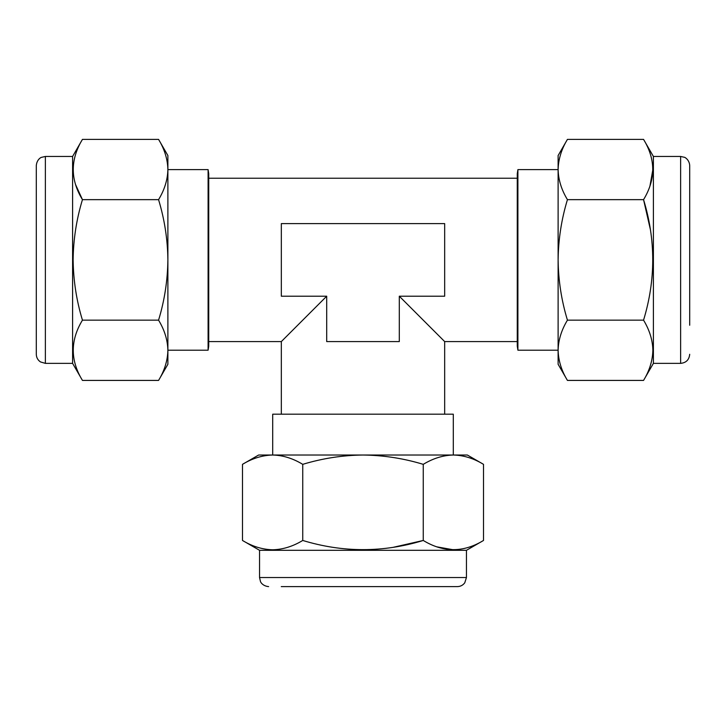 <?xml version="1.0" encoding="UTF-8"?>
<svg xmlns="http://www.w3.org/2000/svg" width="726" height="726" viewBox="0 0 726 726"><rect width="100%" height="100%" fill="white"/><g stroke="black" fill="none" stroke-linecap="round" stroke-linejoin="round"><path stroke-width="1.09" d="M689.7 354.288C689.165 359.797 686.134 362.818 680.625 363.363L680.625 156.453L684.491 157.315C684.019 156.852 689.355 159.266 689.7 165.528L689.7 325.248M689.7 194.568L689.7 178.169M680.625 363.363L653.4 363.363L653.4 156.453L643.554 139.392C655.796 159.43 655.796 179.513 643.554 199.65C655.796 239.716 655.796 279.891 643.554 320.157C649.534 330.04 652.647 340.077 652.874 350.286C652.601 360.622 649.498 370.659 643.554 380.415L567.433 380.415C561.488 370.659 558.385 360.622 558.112 350.286C558.348 340.077 561.452 330.04 567.433 320.157L643.554 320.157M650.36 229.425L643.554 199.65L567.433 199.65C561.461 189.813 558.358 179.767 558.112 169.521C558.367 159.248 561.47 149.211 567.433 139.392L643.554 139.392M649.97 185.929L652.874 169.521M36.3 354.288L36.3 165.528C36.881 159.103 41.5 157.179 41.382 157.379L45.375 156.453L45.375 363.363L40.511 361.947C37.797 360.114 36.4 357.555 36.3 354.288M158.567 139.392L167.887 155.546L167.887 169.521C167.633 179.794 164.53 189.84 158.567 199.65L82.446 199.65C70.204 179.612 70.204 159.529 82.446 139.392L158.567 139.392C164.539 149.229 167.642 159.275 167.887 169.521L167.887 259.908C167.615 280.572 164.512 300.655 158.567 320.157L82.446 320.157C76.502 300.655 73.399 280.572 73.126 259.908C73.353 239.498 76.466 219.406 82.446 199.65L75.631 184.731M45.375 156.453L72.6 156.453L72.6 363.363L82.446 380.415C70.204 360.377 70.204 340.294 82.446 320.157M399.3 296.208L444.675 341.583L399.3 296.208L444.675 296.208L444.675 223.608L281.325 223.608L281.325 296.208L326.7 296.208L281.325 341.583L326.7 296.208L326.7 341.583L399.3 341.583L399.3 296.208M208.099 169.612L208.725 173.696L208.725 346.12L208.099 350.204L208.099 169.612L167.887 169.612M517.901 350.204L517.275 346.12L517.275 173.696L517.901 169.612L517.901 350.204L558.112 350.204M272.704 455.02L272.704 414.183L453.296 414.183L453.296 455.02M281.261 586.608L457.38 586.608L281.261 586.608M466.455 550.308L466.455 577.533L259.545 577.533L259.545 550.308L466.455 550.308L483.507 540.462C463.469 552.704 443.386 552.704 423.258 540.462C383.183 552.704 343.017 552.704 302.742 540.462C292.868 546.442 282.822 549.546 272.622 549.782C262.286 549.509 252.24 546.397 242.493 540.462L242.493 464.341C252.24 458.396 262.286 455.293 272.622 455.02C282.822 455.247 292.868 458.36 302.742 464.341L302.742 540.462M393.474 547.259L423.258 540.462L423.258 464.341C433.086 458.369 443.132 455.256 453.378 455.02C463.651 455.266 473.697 458.378 483.507 464.341L483.507 540.462M436.97 546.869L453.378 549.782M302.742 464.341C322.417 458.369 342.509 455.256 363 455.02C383.546 455.266 403.629 458.378 423.258 464.341M242.493 464.341L258.637 455.02L467.363 455.02L483.507 464.341M158.567 199.65C164.548 219.406 167.652 239.498 167.887 259.908L167.887 350.286C167.633 360.559 164.53 370.596 158.567 380.415L82.446 380.415M158.567 320.157C164.539 329.994 167.642 340.04 167.887 350.286L167.887 364.27L158.567 380.415M567.433 320.157C561.461 300.482 558.358 280.399 558.112 259.908C558.367 239.362 561.47 219.279 567.433 199.65M567.433 380.415L558.112 364.27L558.112 155.546L567.433 139.392M653.4 363.363L643.554 380.415M45.375 363.363L72.6 363.363M517.275 178.233L208.725 178.233M517.275 341.583L444.675 341.583L444.675 414.183M259.545 577.533L260.471 581.517C260.28 581.408 262.195 586.027 268.62 586.608M259.545 550.308L242.493 540.462M466.455 577.533L464.767 582.806C462.916 585.256 460.456 586.526 457.38 586.608M517.901 169.612L558.112 169.612M208.099 350.204L167.887 350.204M208.725 341.583L281.325 341.583L281.325 414.183M72.6 156.453L82.446 139.392M680.625 156.453L653.4 156.453"/></g></svg>
